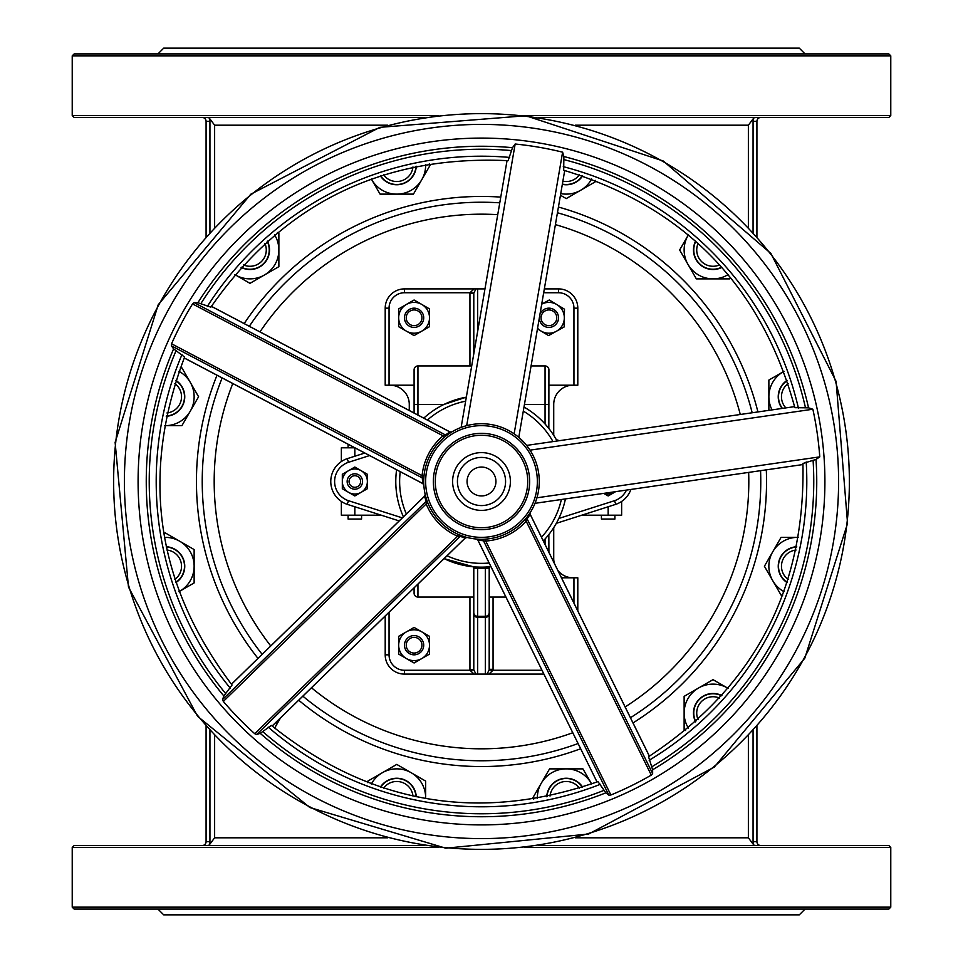 <?xml version="1.0" encoding="UTF-8"?>
<svg xmlns="http://www.w3.org/2000/svg" width="963" height="963" viewBox="0 0 963 963"><rect width="100%" height="100%" fill="white"/><g stroke="black" fill="none" stroke-linecap="round" stroke-linejoin="round"><path stroke-width="1.44" d="M259.974 331.886A267.317 267.317 0 0 1 497.739 214.677M555.398 224.608A267.317 267.317 0 0 1 740.282 414.487M748.66 472.4A267.317 267.317 0 0 1 625.131 706.95M572.78 732.747A267.317 267.317 0 0 1 311.47 687.775M270.759 645.956A267.317 267.317 0 0 1 232.781 383.539M481.5 202.23A279.27 279.27 0 0 0 249.333 326.288A279.27 279.27 0 0 1 499.773 202.832A279.27 279.27 0 0 0 481.5 202.23M222.14 377.941A279.27 279.27 0 0 0 262.141 654.334A279.27 279.27 0 0 1 222.14 377.941A279.27 279.27 0 0 0 262.141 654.334M302.864 696.165A279.27 279.27 0 0 0 578.089 743.532A279.27 279.27 0 0 1 302.864 696.165A279.27 279.27 0 0 0 578.089 743.532M630.452 717.736A279.27 279.27 0 0 0 760.565 470.678A279.27 279.27 0 0 1 630.452 717.736A279.27 279.27 0 0 0 760.565 470.678M752.175 412.766A279.27 279.27 0 0 0 557.445 212.751A279.27 279.27 0 0 1 752.175 412.766A279.27 279.27 0 0 0 557.445 212.751M457.425 481.5A24.075 24.075 0 0 0 481.5 505.575A24.075 24.075 0 0 0 505.575 481.5A24.075 24.075 0 0 0 481.5 457.425A24.075 24.075 0 0 0 457.425 481.5M495.945 481.5A14.445 14.445 0 0 1 474.278 494.007A14.445 14.445 0 0 1 474.278 468.993A14.445 14.445 0 0 1 495.945 481.5M347.137 481.5A7.704 7.704 0 0 0 354.841 489.204A7.704 7.704 0 0 0 362.545 481.5A7.704 7.704 0 0 0 354.841 473.796A7.704 7.704 0 0 0 347.137 481.5M360.619 481.5A5.778 5.778 0 0 1 351.952 486.508A5.778 5.778 0 0 1 351.952 476.492A5.778 5.778 0 0 1 360.619 481.5M417.942 415.053L417.942 365.94A3.852 3.852 0 0 0 414.09 369.792L414.09 413.031M417.942 365.94L471.701 365.94M414.09 404.46L443.919 404.46L466.333 397.141A85.719 85.719 0 0 0 423.78 418.135M414.09 587.863L414.09 593.208A3.852 3.852 0 0 0 417.942 597.06L473.796 597.06L473.796 566.87L444.112 558.636A85.719 85.719 0 0 0 475.433 567.002L477.648 567.063A85.647 85.647 0 0 0 485.352 567.063L485.352 616.32A3.852 3.852 0 0 0 489.204 612.468L489.204 566.87L489.204 597.06L505.912 597.06M548.838 428.475L548.91 369.792A3.852 3.852 0 0 0 545.058 365.94A3.852 3.852 0 0 1 548.91 369.792M548.91 428.559L545.058 423.985L545.058 404.46L548.91 404.46M531.082 365.94L545.058 365.94L545.058 404.46L524.45 404.46M548.91 552.268L548.838 534.525M546.623 537.222L548.826 534.561M487.567 567.002A85.719 85.719 0 0 0 490.949 566.689L485.352 567.063M364.808 453.043L347.258 458.653L348.45 462.312L369.587 455.571M347.258 458.653A24.075 24.075 0 0 0 347.258 504.347L348.45 500.688A20.223 20.223 0 0 1 348.45 462.312M347.258 504.347L399.176 520.923M556.325 523.318L615.742 504.347L614.55 500.688L558.829 518.467M615.742 504.347A24.075 24.075 0 0 0 630.885 489.445M559.395 440.669L556.325 439.682M469.944 597.06L469.944 669.333L473.82 669.815L469.992 670.248L474.049 674.1L475.939 674.1L473.82 669.815M385.2 615.995L385.2 654.84A19.26 19.26 0 0 0 404.46 674.1L474.049 674.1M473.82 293.185L475.939 288.9L474.049 288.9L469.992 292.752L473.82 293.185L469.944 293.667L469.944 365.94M473.796 353.77L473.796 349.376L473.796 353.77M473.796 293.667L473.796 349.376A3.852 3.768 180 0 1 475.024 346.62M484.967 288.9L475.939 288.9M548.91 385.2L577.8 385.2L577.8 308.16A19.26 19.26 0 0 0 558.54 288.9L544.336 288.9L558.54 288.9L558.54 292.752L543.674 292.752M489.204 597.06L489.204 669.333L493.056 669.333L493.056 597.06M475.939 674.1L477.648 674.1L477.648 616.32L485.352 616.32L485.352 617.391A3.852 3.768 -0 0 0 489.204 613.624L489.18 669.815L493.008 670.248A7.885 7.704 90 0 0 493.056 669.333M489.18 669.815L487.061 674.1L488.951 674.1L493.008 670.248L541.976 670.248M469.944 669.333A7.885 7.704 90 0 0 469.992 670.248L404.46 670.248L404.46 674.1L487.061 674.1M489.204 613.624L489.204 612.468M396.587 469.775A85.719 85.719 0 0 0 403.401 516.806M543.301 540.893A85.719 85.719 0 0 0 565.425 498.918M557.047 441.006A85.719 85.719 0 0 0 524.004 407.06M475.433 567.002L474.085 566.894M474.795 347.944A3.852 3.852 0 0 0 473.796 350.532M477.648 331.392L477.648 288.9L404.46 288.9A19.26 19.26 0 0 0 385.2 308.16L385.2 385.2L414.09 385.2M473.796 566.87L473.796 612.468A3.852 3.852 0 0 0 477.648 616.32A3.852 3.852 0 0 1 473.796 612.468L473.796 669.333M473.796 613.624A3.852 3.768 180 0 0 477.648 617.391L485.352 617.391L485.352 674.1L543.878 674.1M577.8 610.891L577.8 577.8L561.489 577.8M614.9 515.205L614.9 519.057L601.418 519.057L601.418 515.205M361.582 515.205L361.582 519.057L348.1 519.057L348.1 515.205M381.264 515.205L341.359 515.205L341.359 501.446M341.359 461.554L341.359 447.795L354.829 447.795M621.641 501.446L621.641 515.205L581.736 515.205M553.725 527.664L553.725 558.54A19.26 19.26 0 0 0 554.291 563.199M557.914 570.529A19.26 19.26 0 0 0 572.985 577.8M572.985 385.2A19.26 19.26 0 0 0 553.725 404.46L553.725 435.336M409.275 410.491L409.275 404.46A19.26 19.26 0 0 0 390.015 385.2M202.23 845.514A3.852 3.852 0 0 0 206.082 841.662L206.082 726.222M206.792 845.514L208.778 845.273M756.918 726.234L756.918 841.662L753.066 841.662A7.704 7.704 0 0 0 753.921 845.189L756.208 845.514L753.921 845.189L748.371 837.81L748.371 735.527M756.918 841.662A3.852 3.852 0 0 0 760.77 845.514A3.852 3.852 0 0 1 756.918 841.662M214.629 735.515L214.629 837.81L209.079 845.189A7.704 7.704 0 0 0 209.934 841.662L206.082 841.662M72.225 907.146L890.775 907.146L888.849 909.072L74.151 909.072L72.225 907.146L72.225 847.44L74.151 845.514L424.563 845.514M538.498 845.514L888.849 845.514L890.775 847.44L524.402 847.44M805.068 909.072L799.29 914.85L163.71 914.85L157.932 909.072M438.671 847.44L72.225 847.44M202.23 117.486A3.852 3.852 0 0 1 206.082 121.338L206.082 236.766M206.792 117.486L209.079 117.811A7.704 7.704 0 0 1 209.934 121.338L206.082 121.338M756.918 236.766L756.918 121.338L753.066 121.338A7.704 7.704 0 0 1 753.921 117.811L756.208 117.486L753.921 117.811L748.371 125.19L748.371 227.473M756.918 121.338A3.852 3.852 0 0 1 760.77 117.486A3.852 3.852 0 0 0 756.918 121.338M214.629 227.473L214.629 125.19L209.079 117.811A7.704 7.704 0 0 1 209.934 121.338L209.934 232.492M438.574 115.56L72.225 115.56L74.151 117.486L424.49 117.486M538.425 117.486L888.849 117.486L890.775 115.56L524.329 115.56M805.068 53.928L799.29 48.15L163.71 48.15L157.932 53.928M72.225 55.854L890.775 55.854L888.849 53.928L74.151 53.928L72.225 55.854L72.225 115.56M459.074 524.101A48.15 48.15 0 0 0 524.101 503.926A48.15 48.15 0 0 0 503.926 438.899A48.15 48.15 0 0 0 438.899 459.074A48.15 48.15 0 0 0 459.074 524.101M454.584 532.623A57.78 57.78 0 0 0 532.623 508.416A57.78 57.78 0 0 0 508.416 430.377A57.78 57.78 0 0 0 430.377 454.584A57.78 57.78 0 0 0 454.584 532.623M536.933 497.799L819.766 456.871A7412.957 1560.144 -8.2 0 1 816.022 459.435L802.925 463.468C805.441 589.633 753.981 687.377 648.544 756.701L652.625 769.774A7392.096 1555.751 -116.2 0 1 652.637 773.578L651.289 775.107A339.157 339.157 0 0 1 610.891 795.005L608.857 795.149A7392.096 1555.751 63.8 0 1 605.859 792.826L597.975 781.619C478.767 823.004 369.9 804.261 271.385 725.404L260.215 733.337A7392.096 1555.751 -44.2 0 1 256.603 734.516L254.738 733.71A339.157 339.157 0 0 1 223.32 701.437L222.561 699.547A7392.096 1555.751 135.8 0 1 223.837 695.972L232.059 685.018C155.862 584.433 140.044 475.108 184.607 357.044L173.605 348.871A7392.096 1555.751 27.8 0 1 171.366 345.801L422.697 478.117A1.926 1.878 1.6 0 1 423.744 479.839L423.997 475.854L422.083 475.662L422.781 483.522A1.926 1.866 176.5 0 1 423.828 485.075L423.828 485.075M447.41 434.855L446.314 435.673M451.803 431.93L451.803 431.93A1.926 1.866 59.1 0 1 449.938 431.954L445.436 434.939A1.926 1.878 -126.1 0 0 447.446 434.819L446.363 435.625M427.018 500.748L426.585 499.46A1.926 1.878 161.9 0 1 426.067 501.41L426.176 503.938A59.706 59.706 0 0 0 457.594 536.21L458.364 534.441A57.78 57.78 0 0 0 458.557 534.525M254.738 733.71L457.594 536.21L460.109 536.379A1.926 1.878 -70.4 0 1 462.071 535.922L458.364 534.441M426.597 499.508L427.042 500.796M425.189 494.428L425.189 494.428A1.926 1.866 -12.9 0 1 424.623 496.21L426.067 501.41L222.561 699.547M514.134 433.819L562.609 152.178A7412.957 1560.144 -80.2 0 1 563.885 156.536L563.68 170.234C684.44 206.828 761.504 285.975 794.848 407.674L808.547 407.831A7412.957 1560.144 171.8 0 1 812.868 409.227L530.035 450.154L526.617 445.412L794.595 406.627M476.396 539.051L476.396 539.051A1.926 1.866 -84.9 0 1 477.913 540.135L485.749 541.05A59.706 59.706 0 0 0 526.147 521.152L524.703 519.864L527.255 516.794A1.926 1.878 -142.4 0 0 527.086 518.804L530.192 514.374A1.926 1.866 32.5 0 1 530.252 512.509L530.252 512.509M482.969 539.256L481.62 539.28A1.926 1.878 89.9 0 1 483.306 540.375L608.857 795.149M481.669 539.28L483.029 539.256M422.781 483.522L184.234 357.923M194.105 302.611L445.436 434.939L443.064 435.818A59.706 59.706 0 0 0 422.083 475.662L171.558 343.779A339.157 339.157 0 0 1 192.54 303.923L194.105 302.611A7392.096 1555.751 -152.2 0 1 197.897 302.731L210.861 307.161C282.978 203.614 382.07 154.778 508.115 160.677L512.497 147.688A7412.957 1560.144 99.8 0 1 515.157 144.017A339.157 339.157 0 0 1 562.609 152.178M444.304 437.286L443.064 435.818L192.54 303.923M171.366 345.801L171.558 343.779M256.603 734.516L460.109 536.379L465.273 537.968A1.926 1.866 104.5 0 1 467.079 537.45M427.957 503.216L426.176 503.938L223.32 701.437M530.192 514.374L649.363 756.196M651.289 775.107L526.147 521.152L527.086 518.804L652.637 773.578M485.605 539.136L485.749 541.05L610.891 795.005M466.682 425.658L515.157 144.017M461.121 427.44L507.044 160.592M812.868 409.227A339.157 339.157 0 0 1 819.766 456.871M518.78 437.358L564.715 170.511M535.007 503.324L802.986 464.539M507.068 494.958A28.89 28.89 0 0 0 480.368 452.634A28.89 28.89 0 0 0 457.064 496.908A28.89 28.89 0 0 0 507.068 494.958M539.292 318.223A9.63 9.63 0 0 0 552.967 326.517A9.63 9.63 0 0 0 548.669 308.16A9.63 9.63 0 0 0 539.99 314.167M541.784 321.1A7.86 7.86 0 0 1 549.596 309.966A7.86 7.86 0 0 1 555.338 322.304A7.86 7.86 0 0 1 541.784 321.1M414.487 635.592A9.63 9.63 0 0 0 404.472 644.813A9.63 9.63 0 0 0 413.693 654.828A9.63 9.63 0 0 0 423.708 645.607A9.63 9.63 0 0 0 414.487 635.592M413.765 653.058A7.86 7.86 0 0 1 407.457 640.997A7.86 7.86 0 0 1 421.048 641.575A7.86 7.86 0 0 1 413.765 653.058M422.456 313.023A9.63 9.63 0 0 0 409.323 309.424A9.63 9.63 0 0 0 405.724 322.557A9.63 9.63 0 0 0 418.857 326.156A9.63 9.63 0 0 0 422.456 313.023M407.265 321.678A7.86 7.86 0 0 1 414.138 309.93A7.86 7.86 0 0 1 420.867 321.762A7.86 7.86 0 0 1 407.265 321.678M429.498 317.79L429.498 326.686L421.794 331.14A15.408 15.408 0 0 0 421.794 304.44L429.498 308.894L429.498 317.79M414.09 335.581L406.386 331.14A15.408 15.408 0 0 0 421.794 331.14L414.09 335.581M398.682 326.686L398.682 317.79A15.408 15.408 0 0 0 406.386 331.14L398.682 326.686M406.386 304.44L414.09 299.999L421.794 304.44A15.408 15.408 0 0 0 398.682 317.79L398.682 308.894L406.386 304.44M429.498 645.21L429.498 654.106L421.794 658.56A15.408 15.408 0 0 0 421.794 631.86L429.498 636.314L429.498 645.21M414.09 663.001L406.386 658.56A15.408 15.408 0 0 0 421.794 658.56L414.09 663.001M398.682 654.106L398.682 645.21A15.408 15.408 0 0 0 406.386 658.56L398.682 654.106M406.386 631.86L414.09 627.419L421.794 631.86A15.408 15.408 0 0 0 398.682 645.21L398.682 636.314L406.386 631.86M541.471 304.296L549.259 299.999L556.879 304.597L564.487 309.195L564.318 318.091A15.408 15.408 0 0 0 541.712 304.164M564.137 326.987L556.349 331.284A15.408 15.408 0 0 0 564.318 318.091L564.137 326.987M548.561 335.581L540.941 330.983A15.408 15.408 0 0 0 556.349 331.284L548.561 335.581M537.571 328.227A15.408 15.408 0 0 0 540.941 330.983L537.462 328.877M534.236 654.527L533.502 653.046M615.598 491.66L614.418 492.346A12.519 12.519 0 0 0 615.441 491.684M604.054 493.333A12.519 12.519 0 0 0 614.418 492.346L608.159 495.957L603.693 493.381M367.36 481.5L367.36 488.723L361.101 492.346A12.519 12.519 0 0 0 361.101 470.654L367.36 474.278L367.36 481.5M354.841 495.957L348.582 492.346A12.519 12.519 0 0 0 361.101 492.346L354.841 495.957M342.322 488.723L342.322 481.5A12.519 12.519 0 0 0 348.582 492.346L342.322 488.723M348.582 470.654L354.841 467.043L361.101 470.654A12.519 12.519 0 0 0 342.322 481.5L342.322 474.278L348.582 470.654M721.901 695.611A19.549 19.549 0 0 0 695.611 721.901M728.136 688.401A28.89 28.89 0 0 0 688.401 728.136M685.536 730.508L684.127 729.701L684.127 696.345L713.017 679.661L728.148 688.389M721.708 695.828A19.26 19.26 0 0 0 695.743 721.516A19.26 19.26 0 0 0 695.828 721.708M698.127 719.65A16.311 16.311 0 0 1 719.65 698.127M796.75 546.731A19.549 19.549 0 0 0 787.132 582.639M782.702 595.134L781.089 595.134L764.405 566.244L781.089 537.354L798.544 537.354A28.89 28.89 0 0 0 784.002 591.643M796.69 547.008A19.26 19.26 0 0 0 787.048 582.242A19.26 19.26 0 0 0 787.216 582.362M788.167 579.425A16.311 16.311 0 0 1 796.052 550.029M787.132 380.361A19.549 19.549 0 0 0 782.1 408.432M768.871 410.346L768.871 380.072L784.002 371.345A28.89 28.89 0 0 0 772.037 409.889M787.216 380.638A19.26 19.26 0 0 0 782.413 408.396M785.856 407.891A16.311 16.311 0 0 1 788.167 383.575M695.611 241.099A19.549 19.549 0 0 0 721.901 267.389M688.401 234.864A28.89 28.89 0 0 0 728.136 274.599M730.508 277.464L729.701 278.873L696.345 278.873L679.661 249.983L688.389 234.852M695.828 241.292A19.26 19.26 0 0 0 721.516 267.257A19.26 19.26 0 0 0 721.708 267.172M719.65 264.873A16.311 16.311 0 0 1 698.127 243.35M562.332 184.378A19.549 19.549 0 0 0 582.639 175.868M560.743 193.599A28.89 28.89 0 0 0 591.643 178.998M595.134 180.298L595.134 181.911L566.244 198.595L560.454 195.26M562.38 184.102A19.26 19.26 0 0 0 582.242 175.952A19.26 19.26 0 0 0 582.362 175.784M579.425 174.833A16.311 16.311 0 0 1 562.874 181.188M380.361 175.868A19.549 19.549 0 0 0 416.269 166.25M429.305 163.83L430.112 165.239L413.44 194.129L380.072 194.129L371.345 178.998A28.89 28.89 0 0 0 425.634 164.456M380.638 175.784A19.26 19.26 0 0 0 415.992 166.31M412.971 166.948A16.311 16.311 0 0 1 383.575 174.833M241.099 267.389A19.549 19.549 0 0 0 267.389 241.099M234.864 274.599A28.89 28.89 0 0 0 274.599 234.864M277.464 232.492L278.873 233.299L278.873 266.655L249.983 283.339L234.852 274.611M241.292 267.172A19.26 19.26 0 0 0 267.257 241.484A19.26 19.26 0 0 0 267.172 241.292M264.873 243.35A16.311 16.311 0 0 1 243.35 264.873M166.25 416.269A19.549 19.549 0 0 0 175.868 380.361M180.298 367.866L181.911 367.866L198.595 396.756L181.911 425.646L164.456 425.646A28.89 28.89 0 0 0 178.998 371.357M166.31 415.992A19.26 19.26 0 0 0 175.952 380.758A19.26 19.26 0 0 0 175.784 380.638M174.833 383.575A16.311 16.311 0 0 1 166.948 412.971M175.868 582.639A19.549 19.549 0 0 0 166.25 546.731M163.83 533.695L165.239 532.888L194.129 549.56L194.129 582.928L178.998 591.655A28.89 28.89 0 0 0 164.456 537.366M175.784 582.362A19.26 19.26 0 0 0 166.31 547.008M166.948 550.029A16.311 16.311 0 0 1 174.833 579.425M274.599 728.136A28.89 28.89 0 0 0 277.898 720.468M280.51 717.929L274.611 728.148M416.269 796.75A19.549 19.549 0 0 0 380.361 787.132M367.866 782.702L367.866 781.089L396.756 764.405L425.646 781.089L425.646 798.544A28.89 28.89 0 0 0 371.357 784.002M415.992 796.69A19.26 19.26 0 0 0 380.758 787.048A19.26 19.26 0 0 0 380.638 787.216M383.575 788.167A16.311 16.311 0 0 1 412.971 796.052M582.639 787.132A19.549 19.549 0 0 0 546.731 796.75M533.695 799.17L532.888 797.761L549.56 768.871L582.928 768.871L591.655 784.002A28.89 28.89 0 0 0 537.366 798.544M582.362 787.216A19.26 19.26 0 0 0 547.008 796.69M550.029 796.052A16.311 16.311 0 0 1 579.425 788.167M249.333 326.288A279.27 279.27 0 0 1 499.773 202.832M417.942 584.12L417.942 597.06A3.852 3.852 0 0 1 414.09 593.208M545.058 539.015L545.058 544.444M402.305 517.877L348.45 500.688M626.468 490.083A20.223 20.223 0 0 1 614.55 500.688M404.46 670.248A15.408 15.408 0 0 1 389.052 654.84L389.052 612.239M404.46 288.9L404.46 292.752L469.992 292.752A7.885 7.704 -90 0 0 469.944 293.667M558.54 292.752A15.408 15.408 0 0 1 573.948 308.16L573.948 385.2M523.306 411.117A81.867 81.867 0 0 1 552.979 441.596M561.357 499.508A81.867 81.867 0 0 1 541.483 537.21M489.132 563.006A81.867 81.867 0 0 1 447.061 555.771M406.338 513.941A81.867 81.867 0 0 1 400.223 471.689M427.416 420.049A81.867 81.867 0 0 1 465.635 401.186M385.2 308.16L389.052 308.16A15.408 15.408 0 0 1 404.46 292.752M389.052 385.2L389.052 308.16M577.8 308.16L573.948 308.16M473.796 568.17L477.648 568.17L477.648 616.32A3.852 3.852 0 0 1 473.796 612.468M489.204 568.17L477.648 568.17L477.648 567.063M385.2 654.84L389.052 654.84M573.948 577.8L573.948 603.067M354.841 515.205L354.841 506.767M354.841 456.233L354.841 447.807M608.159 515.205L608.159 506.767M298.699 700.209A285.048 285.048 0 0 0 580.665 748.745M633.016 722.936A285.048 285.048 0 0 0 766.307 469.848M757.929 411.935A285.048 285.048 0 0 0 558.432 207.033M500.76 197.102A285.048 285.048 0 0 0 244.193 323.58M217 375.233A285.048 285.048 0 0 0 257.976 658.391M209.934 730.496L209.934 841.662A7.704 7.704 0 0 1 209.079 845.189M753.066 841.662L753.066 730.508M214.629 837.81L387.704 837.81M575.32 837.81L748.371 837.81M753.066 121.338L753.066 232.504M214.629 125.19L387.68 125.19M575.284 125.19L748.371 125.19M459.965 522.403A46.224 46.224 0 0 1 456.847 442.402A46.224 46.224 0 0 1 527.688 479.694A46.224 46.224 0 0 1 459.965 522.403M455.475 530.926A55.854 55.854 0 0 1 451.707 434.253A55.854 55.854 0 0 1 537.306 479.321A55.854 55.854 0 0 1 455.475 530.926M211.379 306.354L449.938 431.954M231.457 684.272L424.623 496.21M465.273 537.968L272.12 726.03M476.3 539.051L477.853 540.111L597.036 781.98L477.913 540.135M173.605 348.871A335.244 335.244 0 0 0 223.837 695.972M176.012 350.809A332.271 332.271 0 0 0 225.595 693.432M260.215 733.337A335.244 335.244 0 0 0 605.859 792.826M262.803 731.651A332.271 332.271 0 0 0 603.982 790.37M652.625 769.774A335.244 335.244 0 0 0 816.022 459.435M651.819 766.789A332.271 332.271 0 0 0 813.097 460.458M511.401 150.577A332.271 332.271 0 0 0 200.858 303.61M512.497 147.688A335.244 335.244 0 0 0 197.897 302.731M808.547 407.831A335.244 335.244 0 0 0 563.885 156.536M805.465 407.674A332.271 332.271 0 0 0 563.957 159.629M182.007 354.528A325.301 325.301 0 0 0 230.277 688.16M268.196 727.101A325.301 325.301 0 0 0 600.418 784.279M649.17 760.252A325.301 325.301 0 0 0 806.212 461.963M509.704 157.426A325.301 325.301 0 0 0 207.322 306.439M798.423 408.18A325.301 325.301 0 0 0 563.271 166.647M652.878 155.994A367.866 367.866 0 0 0 155.994 310.122A367.866 367.866 0 0 0 310.122 807.006A367.866 367.866 0 0 0 807.006 652.878A367.866 367.866 0 0 0 652.878 155.994M315.142 797.484A357.104 357.104 0 0 0 797.484 647.858A357.104 357.104 0 0 0 647.858 165.516A357.104 357.104 0 0 0 165.516 315.142A357.104 357.104 0 0 0 315.142 797.484M641.478 177.637A343.394 343.394 0 0 0 177.637 321.522A343.394 343.394 0 0 0 321.522 785.363A343.394 343.394 0 0 0 785.363 641.478A343.394 343.394 0 0 0 641.478 177.637M348.1 447.795L348.1 444.256M890.775 847.44L890.775 907.146M890.775 55.854L890.775 115.56M184.21 357.971L422.805 483.582L423.84 485.159M211.403 306.318L449.998 431.93L451.876 431.893M272.144 726.066L465.346 537.956L467.163 537.474M231.433 684.236L424.623 496.138L425.165 494.344M649.399 756.184L530.204 514.314L530.3 512.436M309.857 807.524L445.761 848.198L588.646 834.03L714.365 767.03L804.779 658.247L847.56 523.403L836.101 381.408L770.906 253.474L663.302 161.026L525.87 115.741L379.831 127.345L250.825 194.189L158.221 304.753L115.127 442.402L128.488 587.069L197.559 716.279L309.857 807.524"/></g></svg>
